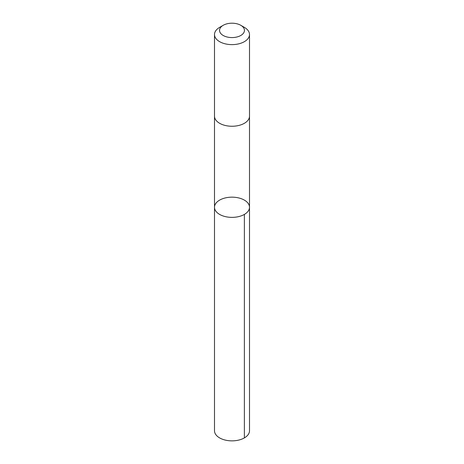 <?xml version="1.0" encoding="UTF-8"?>
<svg xmlns="http://www.w3.org/2000/svg" width="464" height="464" viewBox="0 0 464 464"><rect width="100%" height="100%" fill="white"/><g stroke="black" fill="none" stroke-linecap="round" stroke-linejoin="round"><path stroke-width="0.7" d="M230.057 197.223A17.504 10.104 180 0 1 249.504 207.269A17.504 10.104 180 0 1 232 217.372A17.504 10.104 180 0 1 214.496 207.269A17.504 10.104 180 0 1 230.057 197.223M214.496 430.754A17.504 10.109 0 0 0 233.943 440.8A17.504 10.109 0 0 0 249.504 430.754L249.504 207.269A17.504 10.104 180 0 1 232 217.372A17.504 10.104 180 0 1 214.496 207.269L214.496 430.754M223.196 25.305L219.623 27.37A17.504 10.109 0 0 0 214.496 34.516L214.496 116.151A17.504 10.109 0 0 0 233.943 126.191A17.504 10.109 0 0 0 249.504 116.151L249.504 34.516A17.504 10.109 0 0 0 244.377 27.37L240.804 25.305A12.453 7.192 0 0 0 223.196 25.305A12.453 7.192 0 0 0 220.777 33.507A12.453 7.192 0 0 0 233.386 37.532A12.453 7.192 0 0 0 243.751 32.764A12.453 7.192 0 0 0 240.804 25.305M214.496 34.516A17.504 10.109 0 0 0 233.943 44.561A17.504 10.109 0 0 0 249.504 34.516M244.377 214.414L244.377 437.9M214.496 116.307L214.496 207.269M249.504 116.307L249.504 207.269"/></g></svg>
